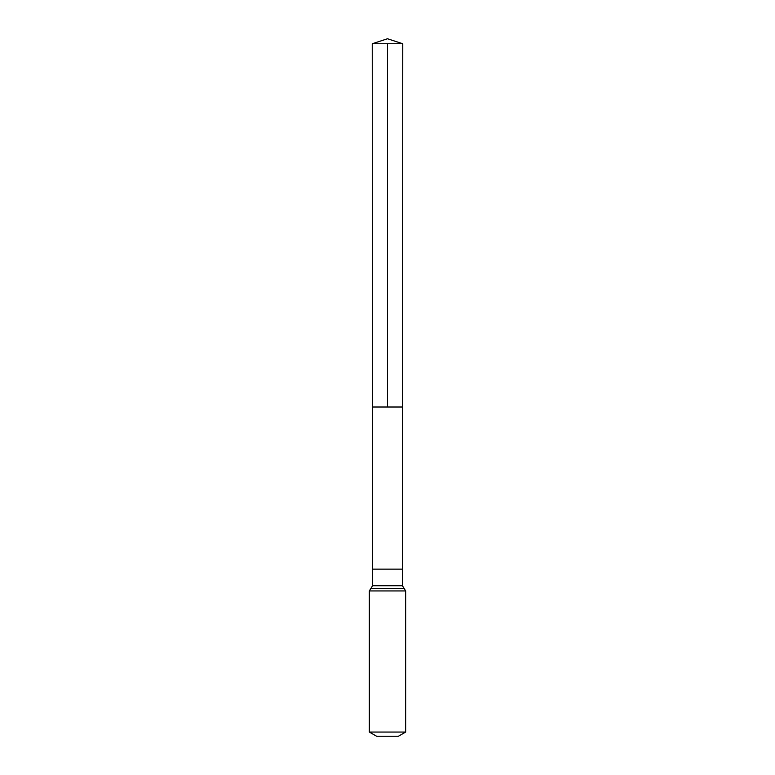 <?xml version="1.0" encoding="UTF-8"?>
<svg xmlns="http://www.w3.org/2000/svg" width="775" height="775" viewBox="0 0 775 775"><rect width="100%" height="100%" fill="white"/><g stroke="black" fill="none" stroke-linecap="round" stroke-linejoin="round"><path stroke-width="1.16" d="M402.428 569.141L402.428 585.726L372.572 585.726L372.572 569.141L402.428 569.141L402.758 43.749L372.242 43.749L387.5 38.75L402.758 43.749M372.572 569.141L372.465 407.011L402.535 407.011L372.465 407.011L372.242 43.749M405.664 732.055L369.336 732.055L376.602 736.25L398.398 736.25L405.664 732.055L405.664 590.938L402.428 585.726M387.5 43.749L387.5 407.011L402.535 407.011L402.758 43.749L387.5 38.75M369.336 732.055L369.336 590.938L405.664 590.938M369.336 590.938L370.954 588.332L404.046 588.332M370.954 588.332L372.572 585.726"/></g></svg>
